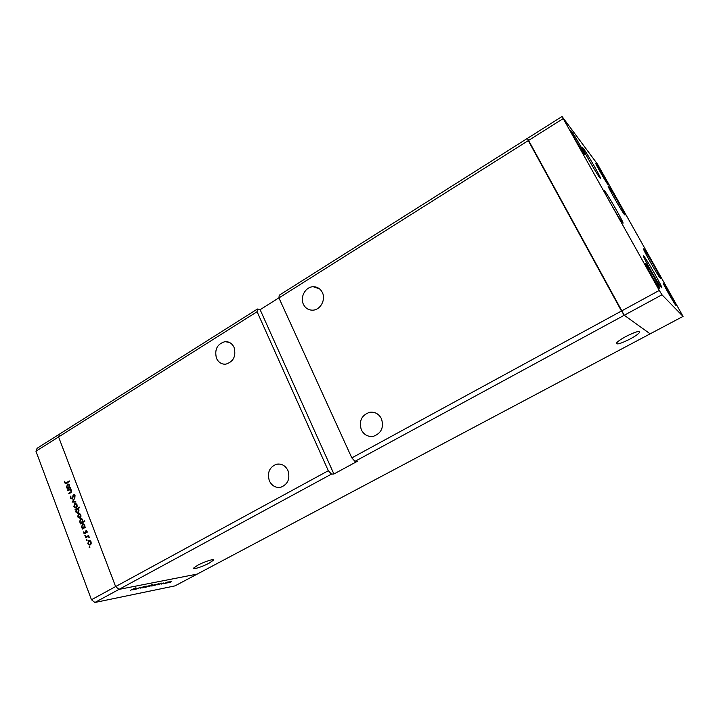 <?xml version="1.0" encoding="UTF-8"?>
<svg xmlns="http://www.w3.org/2000/svg" width="719" height="719" viewBox="0 0 719 719"><rect width="100%" height="100%" fill="white"/><g stroke="black" fill="none" stroke-linecap="round" stroke-linejoin="round"><path stroke-width="1.08" d="M624.523 214.702C621.809 211.566 606.962 185.565 608.139 186.014L608.687 186.554C611.689 190.202 626.051 215.385 624.991 215.125L624.523 214.702M660.303 278.298C658.047 276.087 642.274 248.352 643.523 248.828L643.9 249.142C646.453 251.92 661.723 278.774 660.599 278.523L660.303 278.298M661.48 287.573C659.071 285.362 642.022 255.353 643.442 255.838L643.838 256.153C646.597 259.02 663.053 288.022 661.795 287.789L661.48 287.573M622.51 222.764C619.419 219.385 602.693 190.05 604.122 190.526L604.751 191.101C608.193 195.128 624.308 223.429 623.031 223.205L622.51 222.764M599.997 178.051C596.761 174.178 581.374 147.278 582.651 147.728L583.388 148.474C586.938 152.922 601.776 178.905 600.626 178.654L599.997 178.051M663.52 283.367L663.304 283.205C662.361 282.864 674.431 304.101 675.95 305.449L676.13 305.575C676.992 305.782 665.21 285.039 663.52 283.367M584.286 154.073C581.599 150.783 569.888 130.319 570.868 130.633L571.506 131.28C574.373 134.911 585.76 154.819 584.853 154.621L584.286 154.073M659.449 288.112C657.534 286.387 644.26 262.992 645.383 263.343L645.689 263.567C647.81 265.697 660.725 288.472 659.7 288.283L659.449 288.112M596.258 163.815L595.799 163.348C594.955 163.033 605.704 181.826 607.888 184.477L608.292 184.873C609.074 185.089 598.594 166.745 596.258 163.815M351.825 457.904L354.979 461.355L624.245 315.264L621.477 311.012L351.825 457.904L278.936 297.927L279.224 295.248L527.458 138.363L624.245 315.264L650.156 333.841L683.05 316.396L597.687 164.426L562.051 116.505L659.269 290.431L661.965 294.79L683.05 316.396M278.936 297.927L528.276 140.618L527.458 138.363L562.051 116.505M659.269 290.431L621.477 311.012L528.276 140.618L563.031 118.689M278.954 297.819L260.125 309.691L333.904 474.001L331.486 474.1L118.995 589.391L115.624 586.569L118.995 589.391L94.845 602.495L175.005 585.877L197.249 574.077L118.995 589.391L197.249 574.077L650.156 333.841L624.245 315.264L661.965 294.79M381.447 418.728C384.081 427.392 381.412 433.251 373.44 436.298C368.065 437.053 364.039 434.905 361.351 429.863C358.754 421.064 361.522 415.214 369.665 412.293C374.878 411.672 378.805 413.811 381.447 418.728M322.373 292.543C326.04 299.67 320.386 310.033 312.801 310.168C308.568 310.24 305.431 308.289 303.418 304.326C299.76 297.127 305.557 286.701 313.25 286.737C317.349 286.755 320.386 288.687 322.373 292.543M234.07 347.43C236.29 356.157 233.513 361.738 225.739 364.182C221.569 364.407 218.486 362.457 216.5 358.35C214.307 349.542 217.156 343.97 225.038 341.633C229.1 341.48 232.111 343.412 234.07 347.43M287.942 470.55C290.314 478.728 287.959 484.282 280.868 487.23C275.754 488.066 271.917 485.936 269.355 480.849C267.019 472.581 269.445 467.026 276.662 464.177C281.65 463.449 285.407 465.579 287.942 470.55M630.06 339.026C635.075 336.312 638.229 334.128 639.506 332.484C639.802 330.479 635.272 331.81 625.907 336.483C620.901 339.215 617.783 341.381 616.56 342.981C616.309 344.967 620.812 343.646 630.06 339.026M209.148 563.157L213.327 560.281C214.828 558.312 204.403 561.602 197.77 565.224L193.645 568.073C192.207 570.032 202.605 566.716 209.148 563.157M328.304 470.72L115.624 586.569L58.59 436.945L257.078 311.713L328.304 470.72L331.486 474.1M94.845 602.495L91.466 599.736L115.624 586.569L58.59 436.945L59.668 434.006L58.59 436.945L35.95 451.226L37.1 448.27L257.447 309.008L257.078 311.713M333.904 474.001L357.307 461.31L354.979 461.355M260.125 309.691L257.447 309.008M135.54 589.364L140.07 587.477L135.505 589.274M142.308 587.648L140.061 588.178L145.031 586.093L142.263 587.54M142.775 587.908L144.762 586.452L143.611 587.459L147.062 585.994L142.766 587.89M145.957 586.749L149.3 585.679L145.615 587.36L145.957 586.749M152.185 585.5L155.493 584.448L151.835 586.111L152.185 585.5M161.496 583.316L157.542 584.817L161.424 583.127M169.819 582.507L170.601 582.156L169.792 582.444M168.147 582.318L171.329 581.285L167.761 582.92L168.147 582.318M165.73 583.334L166.511 582.974L165.703 583.262M164.336 583.594L168.183 581.806L164.3 583.513M163.15 583.846L163.941 583.486L163.123 583.774M163.42 582.992L161.29 584.116L163.42 582.992M158.387 583.945L154.432 585.437L158.315 583.747M148.429 586.587L152.257 584.529L150.415 585.518L152.042 584.987L151.682 585.608L148.393 586.497M136.799 588.232L134.516 589.571L132.647 589.787L136.727 588.052M130.624 590.236L135.469 587.89L130.624 590.236M67.829 490.816L67.649 490.34L70.768 488.453L70.39 489.279L71.576 490.394L70.543 492.821L68.952 493.782L68.763 493.297L70.929 491.931L71.154 490.547L69.86 489.702L67.829 490.816M72.242 499.085L70.498 498.24L70.822 496.047L70.938 497.979L72.071 498.6L73.823 494.726L75.028 495.58L74.848 497.449L74.569 495.786L73.724 495.319L72.242 499.085M72.107 502.141L74.542 498.393L72.952 501.592L75.738 501.538L75.935 502.069L72.08 502.069M74.641 503.767L75.962 503.651L77.059 504.846L77.104 506.661L75.72 508.054L73.796 506.778L74.641 503.767L75.881 503.624M78.461 513.851L79.782 513.734L80.888 514.948L80.932 516.763L79.557 518.156L77.616 516.862L78.461 513.851L79.674 513.699M84.716 527.117L85.489 527.261L82.308 529.112L82.676 528.303L81.454 527.018L82.748 523.8L84.743 525.122L84.716 527.117L85.408 527.045M89.147 547.366L89.435 546.665L89.686 547.617L89.147 547.366L89.911 547.267M91.466 599.736L35.95 451.226M88.644 540.733L89.983 540.634L91.097 541.865L91.151 543.699L89.812 545.074L87.781 543.762L88.644 540.733L89.785 540.571M86.451 540.23L86.738 539.52L86.981 540.472L86.451 540.23L87.206 540.14M85.588 537.758L85.399 537.264L88.59 535.43L88.302 536.194L89.255 537.372L87.781 536.599L85.588 537.758M84.797 535.853L85.085 535.152L85.327 536.104L84.797 535.853L85.552 535.772M85.885 530.811L87.107 531.341L87.035 532.626L86.082 531.296L84.896 533.911L83.781 533.165L83.772 531.772L84.815 533.381L85.462 531.278L86.559 530.739M82.721 521.94L84.617 520.835L84.806 521.329L80.348 523.926L80.708 523.117L79.494 521.841L80.798 518.615L82.775 519.936L82.721 521.94L84.779 521.275M75.765 509.906L74.992 509.762L79.423 507.147L79.602 507.632L77.76 508.728L79 509.978L77.688 513.195L75.729 511.883L76.214 509.87M69.59 487.221L70.354 487.347L67.227 489.235L67.586 488.426L66.391 487.185L67.739 483.968L69.626 485.253L69.59 487.221L70.291 487.185M65.123 482.602L65.78 483.024L69.339 480.948L69.518 481.433L65.726 483.608L64.674 482.835L64.674 481.254L65.123 482.602M90.181 544.93L89.498 544.571M88.248 543.699L87.781 543.762M90.864 544.31L90.028 544.409L90.702 542.09L89.147 541.092L89.731 540.598M90.558 544.436L90.028 544.409M90.477 540.931L89.408 541.065M91.151 542.036L90.702 542.09M89.147 541.092L88.176 543.537L89.722 544.535M86.523 537.219L85.399 537.264M86.487 537.138L88.743 535.844M89.264 537.237L88.814 537.291M89.228 536.958L88.77 537.003M88.922 536.464L88.086 536.572M87.107 532.402L86.64 532.455M87.035 531.188L86.406 531.26M84.258 533.112L83.781 533.165M85.597 533.255L84.941 533.327M85.669 532.968L85.193 533.022M85.75 532.168L85.291 532.222M86.532 531.215L85.462 531.278M83.242 528.564L82.128 528.618M83.224 528.501L83.772 528.186L82.676 528.303M83.772 528.186L83.188 527.863M81.921 526.973L81.454 527.018M82.883 524.331L83.413 523.872L82.317 523.971M84.186 527.755L85.336 527.054M84.141 524.205L83.107 524.313M83.71 527.701L84.357 525.355L82.802 524.34L81.849 526.811L83.359 527.845L84.797 527.584M84.806 525.31L84.357 525.355M81.283 523.378L80.16 523.432M81.265 523.324L81.813 523.01L80.708 523.117M81.813 523.01L81.22 522.677M79.962 521.796L79.494 521.841M80.932 519.145L81.454 518.696L80.348 518.794M82.209 522.578L83.368 521.877M82.191 519.037L81.157 519.136M81.741 522.515L82.388 520.17L80.852 519.163L79.89 521.626L81.391 522.659L82.838 522.407M82.847 520.125L82.388 520.17M79.917 518.022L79.261 517.644M78.083 516.826L77.616 516.862M79.063 514.184L79.557 513.761M80.294 517.545L79.494 517.617L80.492 515.172L79 514.193L78.003 516.637L79.494 517.617M80.33 514.076L79.279 514.175M80.618 517.41L79.827 517.482M80.95 515.128L80.492 515.172M76.169 509.879L74.992 509.762M76.097 509.681L79.593 507.614M78.047 513.06L77.4 512.683M76.196 511.847L75.729 511.883M78.38 509.061L77.418 509.151M76.762 509.313L76.115 511.649L77.634 512.656L78.605 510.193L76.762 509.313M79.063 510.157L78.605 510.193M78.739 512.467L77.958 512.521M76.07 507.929L75.432 507.551M74.264 506.742L73.796 506.778M75.27 504.091L75.738 503.695M76.439 507.461L75.657 507.524L76.663 505.071L75.198 504.109L74.183 506.544L75.657 507.524M76.529 504.01L75.486 504.091M76.78 507.326L76.007 507.38M77.122 505.044L76.663 505.071M75.917 502.015L73.212 502.06M71.046 498.204L70.498 498.24M72.727 498.564L72.071 498.6M72.907 498.123L72.412 498.159M73.518 495.508L72.979 495.544M74.381 494.798L73.518 494.852M74.974 497.135L74.416 497.171M75.082 495.759L74.569 495.786M68.718 490.286L67.649 490.34M69.455 489.855L70.408 489.279M69.851 493.243L68.763 493.297M71.532 491.895L70.929 491.931M71.612 490.52L71.154 490.547M71.073 489.63L70.156 489.684M68.107 488.704L67.047 488.758M68.035 487.994L68.665 488.372L67.586 488.426M66.858 487.167L66.391 487.185M67.901 484.489L68.341 484.121L67.235 484.166M69.006 487.94L69.491 487.877M69.114 484.435L68.107 484.489M68.602 487.815L69.24 485.487L67.784 484.507L66.777 486.979L68.206 487.976L69.662 487.77M69.698 485.469L69.24 485.487M65.24 482.817L64.674 482.835M170.241 581.896L167.833 582.669L170.241 581.896M160.517 583.837L158.018 584.628L160.517 583.837M157.425 584.457L154.918 585.248L157.425 584.457M154.396 585.068L151.889 585.859L154.396 585.068M149.426 586.048L151.97 585.248L149.39 585.967M148.204 586.3L145.66 587.099L148.204 586.3M135.783 588.78L133.15 589.598L135.783 588.78M73.185 496.748L72.727 496.775M71.172 492.362L70.237 492.416M67.541 482.629L66.499 482.674M638.948 331.459L639.506 332.484M213.112 559.75L213.327 560.281M276.662 464.177L280.167 464.106M225.038 341.633L229.487 342.469M313.25 286.737L319.443 288.786M369.665 412.293L375.183 412.796M86.28 531.242L87.017 531.161M84.815 533.381L85.579 533.291M83.359 527.845L84.456 527.728M81.391 522.659L82.487 522.551M77.634 512.656L78.659 512.575M71.873 498.671L72.682 498.626M73.994 495.247L74.83 495.202M68.206 487.976L69.312 487.922M65.78 483.024L66.885 482.979"/></g></svg>
